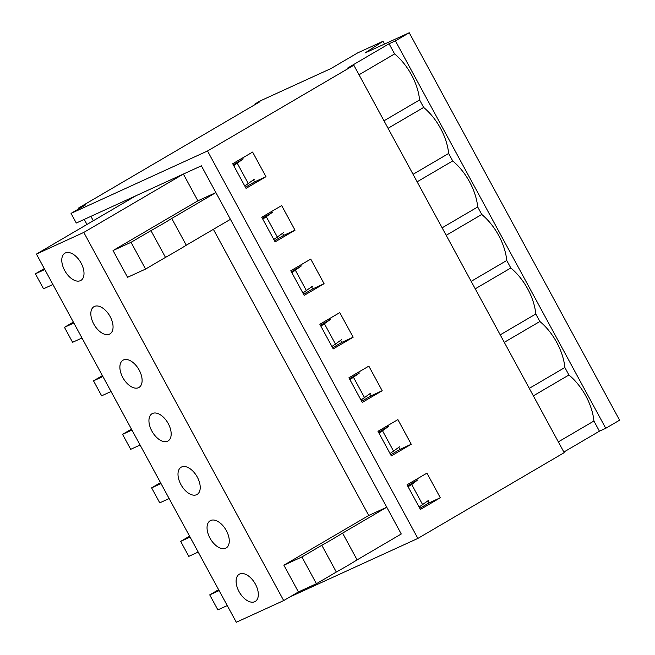 <?xml version="1.0" encoding="UTF-8"?>
<svg xmlns="http://www.w3.org/2000/svg" width="655" height="655" viewBox="0 0 655 655"><rect width="100%" height="100%" fill="white"/><g stroke="black" fill="none" stroke-linecap="round" stroke-linejoin="round"><path stroke-width="0.98" d="M113.045 250.546L131.049 242.309L145.574 269.066L127.569 277.302L113.045 250.546L197.892 200.815L215.896 192.578L171.741 218.459L186.274 245.216L230.429 219.335L386.745 507.232L342.581 533.113L357.114 559.869L401.269 533.989L201.372 165.821L76.283 223.036L71.051 213.399L85.772 204.778L78.191 208.241L260.002 101.672L254.951 103.989L260.15 100.944L330.906 68.579L357.745 52.85L383.019 41.29L365.023 52.973L409.244 32.75L395.391 40.872L389.078 43.762L347.518 68.12L353.831 65.23L207.512 150.986L71.051 213.399M253.51 179.863L254.607 181.885L245.461 187.24M241.842 158.379L242.399 159.411L233.254 164.765M282.559 233.377L283.656 235.399L274.51 240.753M270.9 211.893L271.457 212.924L262.311 218.279M311.616 286.89L312.713 288.912L303.568 294.267M299.949 265.406L300.514 266.429L291.369 271.792M340.674 340.395L341.771 342.418L332.625 347.78M329.006 318.919L329.563 319.943L320.418 325.306M369.723 393.909L370.82 395.931L361.683 401.294M358.064 372.425L358.621 373.456L349.475 378.819M398.78 447.422L399.877 449.445L390.732 454.807M387.113 425.938L387.678 426.97L378.533 432.333M427.838 500.936L428.935 502.958L419.79 508.321M416.171 479.452L416.727 480.483L407.582 485.838M409.244 32.75L619.605 420.174L605.752 428.296L599.431 431.186L563.857 452.04M353.831 65.23L564.192 452.654L417.874 538.418L289.878 596.951M254.951 103.989L255.221 104.481M78.191 208.241L78.592 208.986M84.241 219.392L86.984 224.444M207.512 150.986L417.874 538.418M252.609 152.066L265.979 176.686L246.059 188.353L232.697 163.742L252.609 152.066M281.666 205.58L295.028 230.192L275.116 241.867L261.754 217.255L281.666 205.58M310.724 259.093L324.086 283.705L304.174 295.38L290.804 270.761L310.724 259.093M339.773 312.607L353.143 337.219L333.223 348.894L319.861 324.274L339.773 312.607M368.831 366.112L382.192 390.732L362.281 402.407L348.918 377.788L368.831 366.112M397.888 419.626L411.25 444.246L391.338 455.913L377.968 431.301L397.888 419.626M426.937 473.139L440.307 497.759L420.395 509.426L407.025 484.815L426.937 473.139M359.022 74.776L394.597 53.923A44.524 25.283 59.6 0 1 419.585 99.945L423.654 107.436A44.524 25.283 59.6 0 1 448.634 153.458L452.703 160.95A44.524 25.283 59.6 0 1 477.692 206.972L481.761 214.463A44.524 25.283 59.6 0 1 506.749 260.485L510.818 267.977A44.524 25.283 59.6 0 1 535.798 313.999L539.867 321.49A44.524 25.283 59.6 0 1 564.856 367.504L568.925 374.996A44.524 25.283 59.6 0 1 593.913 421.018L599.431 431.186M389.078 43.762L394.597 53.923M395.391 40.872L605.752 428.296M370.82 395.931L382.192 390.732M475.235 288.83L510.818 267.977M500.224 334.844L535.798 313.999M399.877 449.445L411.25 444.246M504.293 342.336L539.867 321.49M529.281 388.358L564.856 367.504M341.771 342.418L353.143 337.219M446.186 235.317L481.761 214.463M471.174 281.339L506.749 260.485M312.713 288.912L324.086 283.705M417.129 181.803L452.703 160.95M442.117 227.825L477.692 206.972M283.656 235.399L295.028 230.192M388.071 128.29L423.654 107.436M413.059 174.312L448.634 153.458M254.607 181.885L265.979 176.686M384.01 120.798L419.585 99.945M383.019 41.29L384.518 44.057M533.35 395.849L568.925 374.996M558.338 441.871L593.913 421.018M428.935 502.958L440.307 497.759M213.374 229.332L368.732 515.469L283.885 565.2L298.41 591.948L283.697 600.578L236.308 622.25L36.418 254.083L135.986 195.73M386.745 507.232L368.732 515.469M215.896 192.578L201.372 165.821L183.367 174.058L197.892 200.815M183.367 174.058L83.799 232.419L283.697 600.578M131.049 242.309L150.961 230.642L165.494 257.39L145.574 269.066M342.581 533.113A45.113 2.137 151.5 0 1 321.802 545.288L336.334 572.044L316.422 583.72L298.41 591.948M321.802 545.288L301.889 556.963L316.422 583.72M83.799 232.419L36.418 254.083M90.906 216.346L93.297 220.743M81.073 263.056A15.786 8.965 -120.4 0 0 65.639 252.822A15.786 8.965 -120.4 0 0 65.156 271.326A15.786 8.965 -120.4 0 0 81.547 279.947A15.786 8.965 -120.4 0 0 81.073 263.056M110.13 316.57A15.786 8.965 -120.4 0 0 94.697 306.335A15.786 8.965 -120.4 0 0 94.214 324.839A15.786 8.965 -120.4 0 0 110.597 333.46A15.786 8.965 -120.4 0 0 110.13 316.57M139.179 370.075A15.786 8.965 -120.4 0 0 123.754 359.841A15.786 8.965 -120.4 0 0 123.263 378.353A15.786 8.965 -120.4 0 0 139.654 386.974A15.786 8.965 -120.4 0 0 139.179 370.075M168.237 423.589A15.786 8.965 -120.4 0 0 152.803 413.354A15.786 8.965 -120.4 0 0 152.32 431.866A15.786 8.965 -120.4 0 0 168.712 440.488A15.786 8.965 -120.4 0 0 168.237 423.589M197.294 477.102A15.786 8.965 -120.4 0 0 181.861 466.868A15.786 8.965 -120.4 0 0 181.378 485.38A15.786 8.965 -120.4 0 0 197.761 494.001A15.786 8.965 -120.4 0 0 197.294 477.102M226.343 530.615A15.786 8.965 -120.4 0 0 210.918 520.381A15.786 8.965 -120.4 0 0 210.427 538.893A15.786 8.965 -120.4 0 0 226.818 547.506A15.786 8.965 -120.4 0 0 226.343 530.615M255.401 584.129A15.786 8.965 -120.4 0 0 239.967 573.895A15.786 8.965 -120.4 0 0 239.484 592.398A15.786 8.965 -120.4 0 0 255.876 601.02A15.786 8.965 -120.4 0 0 255.401 584.129M388.538 426.462L378.999 433.192M399.583 446.8L390.044 453.53M382.667 431.047L393.704 451.377M189.565 536.158L180.674 541.374L188.804 556.357L198.203 552.059M180.674 541.374L190.065 537.075M359.489 372.949L349.942 379.679M370.525 393.287L360.987 400.017M353.61 377.534L364.655 397.863M160.516 482.645L151.616 487.86L159.755 502.843L169.146 498.545M151.616 487.86L161.007 483.562M330.431 319.435L320.893 326.165M341.476 339.773L331.929 346.503M324.561 324.02L335.597 344.358M131.458 429.131L122.559 434.347L130.697 449.33L140.088 445.032M122.559 434.347L131.958 430.048M301.374 265.93L291.835 272.66M312.419 286.26L302.88 292.99M295.503 270.507L306.54 290.845M102.401 375.618L93.509 380.833L101.64 395.816L111.039 391.526M93.509 380.833L102.901 376.543M272.324 212.416L262.778 219.147M283.361 232.746L273.823 239.476M266.446 216.993L277.491 237.331M73.352 322.113L64.452 327.32L72.59 342.303L81.981 338.013M64.452 327.32L73.843 323.03M243.267 158.903L233.729 165.633M254.312 179.233L244.765 185.971M237.397 163.48L248.433 183.818M44.294 268.599L35.395 273.815L43.533 288.798L52.924 284.499M35.395 273.815L44.794 269.516M357.114 559.869A45.113 2.137 151.5 0 1 336.334 572.044M218.623 589.672L209.723 594.887L217.861 609.87L227.252 605.572M209.723 594.887L219.122 590.589M428.64 500.305L419.094 507.044M417.595 479.976L411.725 484.553L422.762 504.89M411.725 484.553L408.057 486.706M301.889 556.963L283.885 565.2M171.741 218.459A45.113 2.137 151.5 0 1 150.961 230.642M186.274 245.216A45.113 2.137 151.5 0 1 165.494 257.39"/></g></svg>
